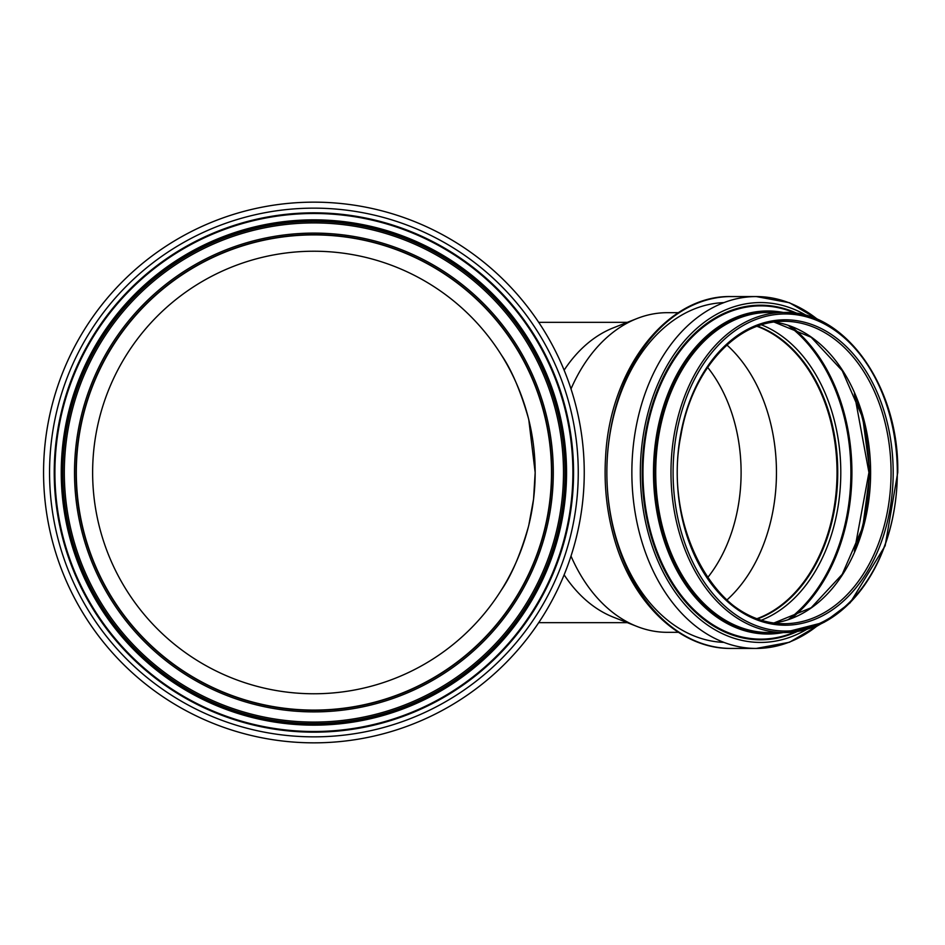<?xml version="1.0" encoding="UTF-8"?>
<svg xmlns="http://www.w3.org/2000/svg" width="945" height="945" viewBox="0 0 945 945"><rect width="100%" height="100%" fill="white"/><g stroke="black" fill="none" stroke-linecap="round" stroke-linejoin="round"><path stroke-width="1.42" d="M678.415 632.323L667.324 632.323A159.823 113.01 -90 0 1 637.048 626.476A159.823 113.01 -90 0 1 571.004 556.085M571.004 388.915A159.823 113.01 -90 0 1 637.048 318.524A159.823 113.01 -90 0 1 667.324 312.677L678.415 312.677M564.13 370.156A150.16 106.183 -90 0 1 613.364 327.832L637.048 318.524M637.048 626.476L613.364 617.168A150.16 106.183 -90 0 1 564.13 574.843M535.165 472.559L533.559 499.173M533.535 499.362L528.798 525.231M528.409 526.767C520.494 554.313 511.446 575.458 501.263 590.2M707.64 367.369A140.415 99.284 -90 0 1 741.104 472.5A140.415 99.284 -90 0 1 707.64 577.631M501.263 354.8C511.446 369.542 520.494 390.687 528.409 418.233M528.798 419.769L535.165 472.5A221.26 221.26 0 0 0 203.269 280.878A221.26 221.26 0 0 0 203.269 664.122A221.26 221.26 0 0 0 535.165 472.5M726.906 345.019A150.976 106.761 -90 0 1 776.459 472.5A150.976 106.761 -90 0 1 726.906 599.981M756.957 326.308A150.976 106.761 -90 0 1 837.034 472.5A150.976 106.761 -90 0 1 756.957 618.691M757.276 326.19A151.212 106.915 -90 0 1 837.199 472.5A151.212 106.915 -90 0 1 757.276 618.81M551.502 472.5A237.597 237.597 0 0 0 195.107 266.738A237.597 237.597 0 0 0 195.107 678.262A237.597 237.597 0 0 0 551.502 472.5M584.246 472.5A270.341 270.341 0 0 0 178.735 238.376A270.341 270.341 0 0 0 178.735 706.624A270.341 270.341 0 0 0 584.246 472.5A270.341 270.341 0 0 0 178.735 238.376A270.341 270.341 0 0 0 178.735 706.624A270.341 270.341 0 0 0 584.246 472.5M564.992 472.5A251.086 251.086 0 0 0 188.362 255.055A251.086 251.086 0 0 0 188.362 689.944A251.086 251.086 0 0 0 564.992 472.5A251.086 251.086 0 0 0 188.362 255.055A251.086 251.086 0 0 0 188.362 689.944A251.086 251.086 0 0 0 564.992 472.5M551.809 472.5A237.904 237.904 0 0 0 194.953 266.478A237.904 237.904 0 0 0 194.953 678.522A237.904 237.904 0 0 0 551.809 472.5M891.064 472.5A151.212 106.915 -90 0 1 784.137 623.712A151.212 106.915 -90 0 1 677.222 472.5A151.212 106.915 -90 0 1 784.137 321.288A151.212 106.915 -90 0 1 891.064 472.5M893.179 472.5A152.7 107.978 -90 0 1 731.206 604.741A152.7 107.978 -90 0 1 731.206 340.259A152.7 107.978 -90 0 1 893.179 472.5M897.313 472.5A158.547 112.112 -90 0 1 729.15 609.808A158.547 112.112 -90 0 1 729.15 335.191A158.547 112.112 -90 0 1 897.313 472.5A160.048 113.176 -90 0 1 784.137 632.548A160.048 113.176 -90 0 1 670.974 472.5A160.048 113.176 -90 0 1 784.137 312.452A160.048 113.176 -90 0 1 897.313 472.5M768.887 632.548A160.048 113.176 -90 0 1 655.724 472.5A160.048 113.176 -90 0 1 768.887 312.452L784.137 312.452C845.149 310.338 899.297 387.155 897.75 472.5L885.158 545.761L850.146 602.804L824.158 622.306L784.137 632.548L768.887 632.548M776.766 632.548A160.485 113.483 -90 0 1 654.932 472.5A160.485 113.483 -90 0 1 776.766 312.452M783.169 632.548A161.536 114.227 -90 0 1 653.479 472.5A161.536 114.227 -90 0 1 783.169 312.452M795.466 631.756A166.627 117.83 -90 0 1 642.966 472.5A166.627 117.83 -90 0 1 795.466 313.244M797.391 631.461A167.3 118.29 -90 0 1 642.21 472.5A167.3 118.29 -90 0 1 797.391 313.539M806.758 629.346A169.935 120.169 -90 0 1 640.344 472.5A169.935 120.169 -90 0 1 806.758 315.654M817.897 625.33A175.935 124.397 -90 0 1 756.272 648.435A175.935 124.397 -90 0 1 631.862 472.5A175.935 124.397 -90 0 1 756.272 296.565A175.935 124.397 -90 0 1 817.897 319.67M820.154 624.302L789.465 642.257L756.272 648.435L731.265 648.435A175.935 124.397 -90 0 1 606.855 472.5A175.935 124.397 -90 0 1 731.265 296.565L756.272 296.565L789.465 302.743L820.154 320.698M723.929 642.387A169.935 120.169 -90 0 1 606.855 472.5A169.935 120.169 -90 0 1 723.929 302.613M757.559 326.096A151.212 106.915 -90 0 1 837.754 472.5A151.212 106.915 -90 0 1 757.559 618.904M761.351 324.808A153.255 108.368 -90 0 1 840.79 472.5A153.255 108.368 -90 0 1 761.351 620.192M788.236 325.387A166.403 117.664 -90 0 1 850.902 472.5A166.403 117.664 -90 0 1 788.236 619.613M791.142 326.438A167.088 118.149 -90 0 1 851.918 472.5A167.088 118.149 -90 0 1 791.142 618.562M855.296 395.92A160.555 113.53 -90 0 1 869.046 472.5A160.555 113.53 -90 0 1 855.296 549.08M773.943 321.985A151.212 106.915 -90 0 1 870.617 472.5A151.212 106.915 -90 0 1 773.943 623.015M578.257 472.5A264.352 264.352 0 0 0 181.735 243.562A264.352 264.352 0 0 0 181.735 701.438A264.352 264.352 0 0 0 578.257 472.5M573.568 472.5A259.651 259.651 0 0 0 184.074 247.625A259.651 259.651 0 0 0 184.074 697.375A259.651 259.651 0 0 0 573.568 472.5M572.894 472.5A258.989 258.989 0 0 0 184.405 248.204A258.989 258.989 0 0 0 184.405 696.796A258.989 258.989 0 0 0 572.894 472.5M566.551 472.5A252.646 252.646 0 0 0 187.583 253.697A252.646 252.646 0 0 0 187.583 691.303A252.646 252.646 0 0 0 566.551 472.5M565.441 472.5A251.535 251.535 0 0 0 188.138 254.666A251.535 251.535 0 0 0 188.138 690.334A251.535 251.535 0 0 0 565.441 472.5M563.492 472.5A249.586 249.586 0 0 0 189.106 256.355A249.586 249.586 0 0 0 189.106 688.645A249.586 249.586 0 0 0 563.492 472.5M553.297 472.5A239.392 239.392 0 0 0 194.209 265.179A239.392 239.392 0 0 0 194.209 679.821A239.392 239.392 0 0 0 553.297 472.5M627.326 322.339L538.709 322.339M627.326 622.66L538.709 622.66M784.137 623.712C717.633 627.232 662.067 526.708 680.943 435.255C691.894 369.53 736.97 320.107 784.137 321.288M731.265 648.435C678.64 649.298 629.464 600.229 612.655 532.578C606.336 507.985 603.985 482.671 605.615 456.636C609.879 369.282 666.886 294.875 731.265 296.565M854.374 551.278L868.939 472.5L854.374 393.722M773.908 623.003L811.164 607.741L842.231 574.312L862.773 527.097L869.955 472.5L862.773 417.903L842.231 370.688L811.164 337.259L773.908 321.997"/></g></svg>
